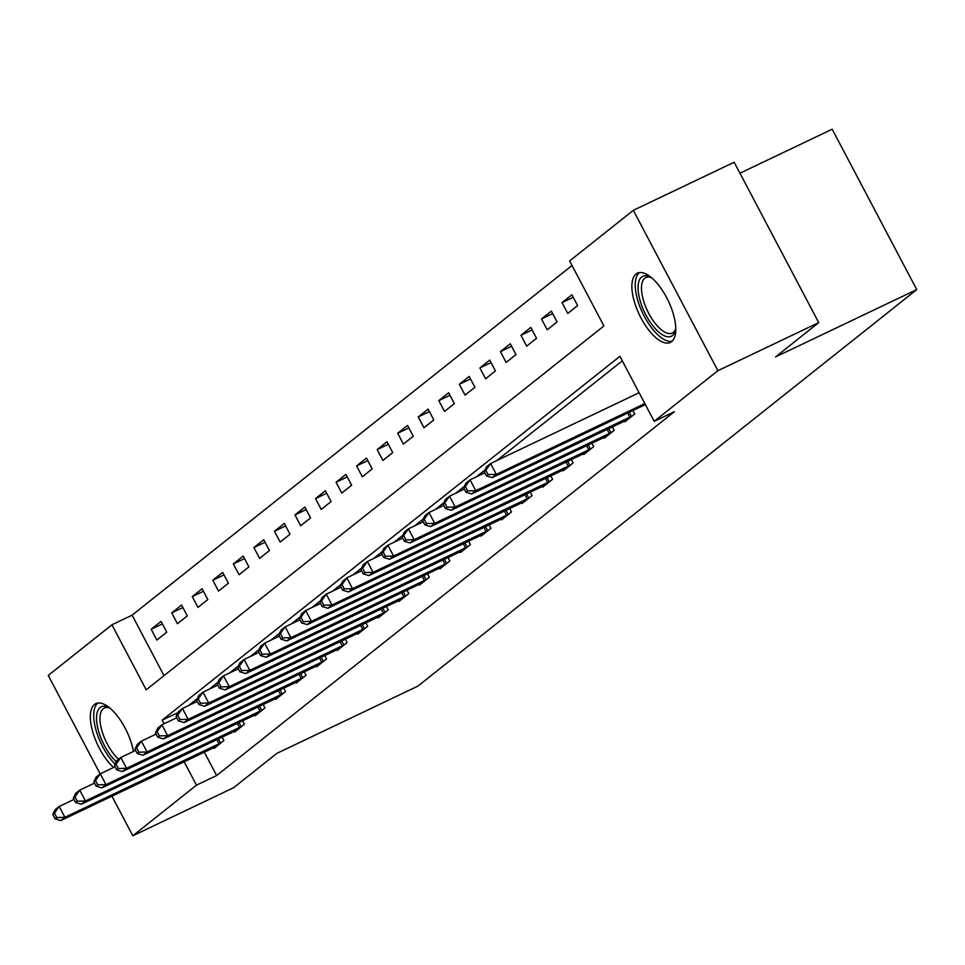 <?xml version="1.0" encoding="UTF-8"?>
<svg xmlns="http://www.w3.org/2000/svg" width="965" height="965" viewBox="0 0 965 965"><rect width="100%" height="100%" fill="white"/><g stroke="black" fill="none" stroke-linecap="round" stroke-linejoin="round"><path stroke-width="1.45" d="M671.652 341.622A38.359 16.031 64.5 0 1 670.337 342.442A38.359 16.031 64.5 0 1 640.169 316.375A38.359 16.031 64.5 0 1 636.007 274.012A38.359 16.031 64.5 0 1 637.322 273.192A38.359 16.031 64.5 0 1 667.49 299.259A38.359 16.031 64.5 0 1 671.652 341.622M113.556 767.477A38.359 16.031 64.5 0 1 93.062 732.93A38.359 16.031 64.5 0 1 94.474 704.486A38.359 16.031 64.5 0 1 95.788 703.654A38.359 16.031 64.5 0 1 117.175 715.74A38.359 16.031 64.5 0 1 133.447 751.458M739.95 173.205L832.192 129.214L916.75 289.584L417.954 686.091L276.786 753.4L233.639 787.693L132.808 835.787L111.928 796.185M100.167 773.894L48.25 675.416L111.94 624.789L146.21 689.806L603.921 325.965L569.639 260.948L633.329 210.322L717.888 370.693L654.198 421.319L619.916 356.302L162.204 720.143L164.122 723.762M572.028 265.472L132.096 615.175L111.94 624.789M717.888 370.693L818.718 322.612L734.172 162.241L633.329 210.322M132.096 615.175L164.002 675.669M156.885 640.06L166.752 632.22L161.034 621.388L151.179 629.228L156.885 640.06M177.427 623.728L187.294 615.899L181.577 605.055L171.722 612.896L177.427 623.728M197.97 607.407L207.837 599.567L202.119 588.734L192.264 596.563L197.97 607.407M218.512 591.075L228.379 583.234L222.662 572.402L212.807 580.242L218.512 591.075M239.067 574.742L248.922 566.901L243.204 556.069L233.349 563.91L239.067 574.742M259.609 558.409L269.464 550.569L263.759 539.737L253.892 547.577L259.609 558.409M280.152 542.077L290.007 534.248L284.301 523.404L274.434 531.245L280.152 542.077M300.694 525.756L310.549 517.916L304.844 507.071L294.976 514.912L300.694 525.756M321.236 509.423L331.092 501.583L325.386 490.751L315.519 498.579L321.236 509.423M341.779 493.091L351.646 485.25L345.928 474.418L336.061 482.259L341.779 493.091M362.321 476.758L372.188 468.918L366.471 458.086L356.616 465.926L362.321 476.758M382.864 460.426L392.731 452.597L387.013 441.753L377.158 449.594L382.864 460.426M403.406 444.105L413.273 436.264L407.556 425.42L397.701 433.261L403.406 444.105M423.949 427.772L433.816 419.932L428.098 409.1L418.243 416.928L423.949 427.772M444.503 411.44L454.358 403.599L448.641 392.767L438.786 400.608L444.503 411.44M465.046 395.107L474.901 387.267L469.183 376.434L459.328 384.275L465.046 395.107M485.588 378.775L495.443 370.934L489.738 360.102L479.87 367.942L485.588 378.775M506.13 362.442L515.986 354.613L510.28 343.769L500.413 351.61L506.13 362.442M526.673 346.121L536.528 338.281L530.822 327.437L520.955 335.277L526.673 346.121M547.215 329.789L557.07 321.948L551.365 311.116L541.498 318.957L547.215 329.789M567.758 313.456L577.625 305.616L571.907 294.783L562.04 302.624L567.758 313.456M582.884 286.05L588.602 296.894M204.315 752.133L216.655 775.546L674.366 411.705L654.198 421.319M622.304 360.826L496.83 460.558M484.961 470.003L476.288 476.891M464.406 486.336L455.745 493.224M443.864 502.669L435.203 509.556M423.321 518.989L414.661 525.877M402.779 535.322L394.118 542.209M382.237 551.654L373.576 558.542M361.694 567.987L353.033 574.875M341.152 584.32L332.491 591.207M320.609 600.64L311.948 607.528M300.067 616.973L291.406 623.86M279.524 633.305L270.851 640.193M258.982 649.638L250.309 656.526M238.427 665.971L229.767 672.858M217.885 682.303L209.224 689.179M197.343 698.624L188.682 705.512M213.627 747.694L214.013 748.418L223.88 740.577L222.059 737.139M234.181 731.361L234.567 732.085L244.422 724.257L242.601 720.807M254.724 715.029L255.11 715.765L264.965 707.924L263.143 704.474M275.266 698.696L275.652 699.432L285.507 691.591L283.698 688.142M295.809 682.364L296.195 683.099L306.05 675.259L304.24 671.821M316.351 666.043L316.737 666.767L326.592 658.926L324.783 655.488M336.894 649.71L337.28 650.434L347.135 642.606L345.325 639.156M357.436 633.378L357.822 634.114L367.689 626.273L365.868 622.823M377.978 617.045L378.364 617.781L388.232 609.94L386.41 606.49M398.521 600.712L398.907 601.448L408.774 593.608L406.953 590.158M419.063 584.392L419.449 585.116L429.316 577.275L427.495 573.837M439.606 568.059L439.992 568.783L449.859 560.955L448.037 557.505M460.16 551.727L460.546 552.462L470.401 544.622L468.58 541.172M480.703 535.394L481.089 536.13L490.944 528.289L489.122 524.839M501.245 519.061L501.631 519.797L511.486 511.957L509.677 508.507M521.788 502.729L522.174 503.465L532.029 495.624L530.219 492.186M542.33 486.408L542.716 487.132L552.571 479.291L550.762 475.854M562.872 470.076L563.258 470.799L573.114 462.971L571.304 459.521M583.415 453.743L583.801 454.479L593.668 446.638L591.847 443.188M603.957 437.41L604.343 438.146L614.21 430.306L612.389 426.856M624.5 421.078L624.886 421.814L634.753 413.973L632.931 410.523M645.042 404.757L645.73 405.252M818.718 322.612L775.583 356.905L916.75 289.584M216.655 775.546L196.486 785.16L132.808 835.787M184.146 761.747L196.486 785.16M177.91 712.652L162.204 720.143M162.361 623.897L151.179 629.228M573.222 297.292L562.04 302.624M552.68 313.613L541.498 318.957M532.137 329.946L520.955 335.277M511.595 346.278L500.413 351.61M491.052 362.611L479.87 367.942M470.51 378.943L459.328 384.275M449.967 395.276L438.786 400.608M429.425 411.597L418.243 416.928M408.883 427.929L397.701 433.261M388.34 444.262L377.158 449.594M367.798 460.594L356.616 465.926M347.243 476.927L336.061 482.259M326.701 493.248L315.519 498.579M306.158 509.58L294.976 514.912M285.616 525.913L274.434 531.245M265.073 542.246L253.892 547.577M244.531 558.578L233.349 563.91M223.989 574.911L212.807 580.242M203.446 591.231L192.264 596.563M182.904 607.564L171.722 612.896M52.785 814.508L55.077 818.839L56.718 817.536L54.438 813.193L52.785 814.508L55.089 809.731L59.191 806.463L64.908 817.307L221.202 742.712M56.718 817.536L64.908 817.307L60.795 820.564L216.691 746.295M54.438 813.193L59.191 806.463L73.991 799.418M55.077 818.839L60.795 820.564M73.328 798.176L75.62 802.506L77.26 801.203L74.98 796.873L73.328 798.176L75.632 793.399L79.733 790.142L85.451 800.974L241.745 726.38M77.26 801.203L85.451 800.974L81.337 804.243L237.233 729.962M74.98 796.873L79.733 790.142L94.534 783.085M75.62 802.506L81.337 804.243M93.87 781.843L96.162 786.173L97.803 784.871L95.523 780.54L93.87 781.843L96.174 777.066L100.276 773.809L105.993 784.642L262.287 710.047M97.803 784.871L105.993 784.642L101.88 787.91L257.776 713.63M95.523 780.54L100.276 773.809L115.076 766.753M96.162 786.173L101.88 787.91M114.425 765.51L116.705 769.853L118.345 768.538L116.065 764.208L114.425 765.51L116.717 760.746L120.83 757.477L126.536 768.309L282.841 693.714M118.345 768.538L126.536 768.309L122.434 771.578L278.318 697.309M116.065 764.208L120.83 757.477L135.619 750.42M116.705 769.853L122.434 771.578M134.967 749.178L137.247 753.52L138.888 752.205L136.608 747.875L134.967 749.178L137.259 744.413L141.373 741.144L147.078 751.976L303.384 677.382M138.888 752.205L147.078 751.976L142.977 755.245L298.861 680.976M136.608 747.875L141.373 741.144L156.161 734.088M137.247 753.52L142.977 755.245M116.258 761.687A33.196 13.872 64.5 0 1 98.213 729.757A33.196 13.872 64.5 0 1 108.599 707.393A33.196 13.872 64.5 0 1 109.877 708.069A30.735 12.847 -115.5 0 0 104.317 708.045A30.735 12.847 -115.5 0 0 101.506 729.311A30.735 12.847 -115.5 0 0 118.611 759.238M97.984 703.039A38.117 15.922 -115.5 0 0 95.644 728.72A38.117 15.922 -115.5 0 0 115.076 764.135M651.411 277.618A30.735 12.847 -115.5 0 0 645.838 277.57A30.735 12.847 -115.5 0 0 644.789 278.234A30.735 12.847 -115.5 0 0 648.13 312.178A30.735 12.847 -115.5 0 0 672.303 333.07A30.735 12.847 -115.5 0 0 673.353 332.406A30.735 12.847 -115.5 0 0 675.777 328.703A33.196 13.872 64.5 0 1 675.5 330.139A33.196 13.872 64.5 0 1 672.484 335.531A33.196 13.872 64.5 0 1 645.959 315.097A33.196 13.872 64.5 0 1 641.629 277.027A33.196 13.872 64.5 0 1 650.133 276.919A33.196 13.872 64.5 0 1 651.399 277.594M639.505 272.564A38.117 15.922 -115.5 0 0 639.349 272.685A38.117 15.922 -115.5 0 0 642.787 313.348A38.117 15.922 -115.5 0 0 672.207 341.14M155.51 732.857L157.79 737.188L159.43 735.885L157.15 731.542L155.51 732.857L157.802 728.08L161.915 724.812L167.621 735.656L323.926 661.061M159.43 735.885L167.621 735.656L163.519 738.913L319.415 664.644M157.15 731.542L161.915 724.812L176.704 717.767M157.79 737.188L163.519 738.913M176.052 716.525L178.332 720.855L179.985 719.552L177.693 715.21L176.052 716.525L178.344 711.748L182.457 708.479L188.163 719.323L344.469 644.729M179.985 719.552L188.163 719.323L184.062 722.592L339.957 648.311M177.693 715.21L182.457 708.479L197.246 701.434M178.332 720.855L184.062 722.592M196.595 700.192L198.874 704.522L200.527 703.22L198.235 698.889L196.595 700.192L198.887 695.415L203 692.158L208.717 702.99L365.011 628.396M200.527 703.22L208.717 702.99L204.604 706.259L360.5 631.978M198.235 698.889L203 692.158L217.788 685.102M198.874 704.522L204.604 706.259M217.137 683.859L219.417 688.19L221.069 686.887L218.778 682.557L217.137 683.859L219.429 679.095L223.542 675.826L229.26 686.658L385.554 612.063M221.069 686.887L229.26 686.658L225.147 689.927L381.042 615.658M218.778 682.557L223.542 675.826L238.331 668.769M219.417 688.19L225.147 689.927M237.679 667.527L239.971 671.869L241.612 670.554L239.32 666.224L237.679 667.527L239.983 662.762L244.085 659.493L249.802 670.325L406.096 595.731M241.612 670.554L249.802 670.325L245.689 673.594L401.585 599.325M239.32 666.224L244.085 659.493L258.873 652.437M239.971 671.869L245.689 673.594M258.222 651.194L260.514 655.537L262.154 654.234L259.862 649.891L258.222 651.194L260.526 646.429L264.627 643.16L270.345 653.993L426.639 579.41M262.154 654.234L270.345 653.993L266.231 657.262L422.127 582.993M259.862 649.891L264.627 643.16L279.416 636.104M260.514 655.537L266.231 657.262M278.764 634.874L281.056 639.204L282.697 637.901L280.417 633.559L278.764 634.874L281.068 630.097L285.17 626.828L290.887 637.672L447.181 563.077M282.697 637.901L290.887 637.672L286.774 640.929L442.67 566.66M280.417 633.559L285.17 626.828L299.97 619.783M281.056 639.204L286.774 640.929M299.307 618.541L301.599 622.871L303.239 621.569L300.959 617.238L299.307 618.541L301.611 613.764L305.712 610.507L311.43 621.339L467.723 546.745M303.239 621.569L311.43 621.339L307.316 624.608L463.212 550.327M300.959 617.238L305.712 610.507L320.513 603.451M301.599 622.871L307.316 624.608M319.849 602.208L322.141 606.539L323.782 605.236L321.502 600.906L319.849 602.208L322.153 597.432L326.267 594.175L331.972 605.007L488.266 530.412M323.782 605.236L331.972 605.007L327.871 608.276L483.755 534.007M321.502 600.906L326.267 594.175L341.055 587.118M322.141 606.539L327.871 608.276M340.404 585.876L342.684 590.218L344.324 588.903L342.044 584.573L340.404 585.876L342.696 581.111L346.809 577.842L352.514 588.674L508.82 514.08M344.324 588.903L352.514 588.674L348.413 591.943L504.297 517.674M342.044 584.573L346.809 577.842L361.598 570.785M342.684 590.218L348.413 591.943M360.946 569.543L363.226 573.885L364.867 572.571L362.587 568.24L360.946 569.543L363.238 564.778L367.351 561.509L373.057 572.341L529.363 497.747M364.867 572.571L373.057 572.341L368.956 575.61L524.839 501.342M362.587 568.24L367.351 561.509L382.14 554.453M363.226 573.885L368.956 575.61M381.489 553.222L383.768 557.553L385.409 556.25L383.129 551.908L381.489 553.222L383.781 548.446L387.894 545.177L393.599 556.021L549.905 481.426M385.409 556.25L393.599 556.021L389.498 559.278L545.394 485.009M383.129 551.908L387.894 545.177L402.682 538.132M383.768 557.553L389.498 559.278M402.031 536.89L404.311 541.22L405.963 539.918L403.672 535.575L402.031 536.89L404.323 532.113L408.436 528.844L414.142 539.688L570.448 465.094M405.963 539.918L414.142 539.688L410.041 542.957L565.936 468.676M403.672 535.575L408.436 528.844L423.225 521.8M404.311 541.22L410.041 542.957M422.574 520.557L424.853 524.888L426.506 523.585L424.214 519.254L422.574 520.557L424.865 515.78L428.979 512.524L434.696 523.356L590.99 448.761M426.506 523.585L434.696 523.356L430.583 526.625L586.479 452.344M424.214 519.254L428.979 512.524L443.767 505.467M424.853 524.888L430.583 526.625M443.116 504.225L445.396 508.555L447.048 507.252L444.756 502.922L443.116 504.225L445.408 499.46L449.521 496.191L455.239 507.023L611.533 432.429M447.048 507.252L455.239 507.023L451.125 510.292L607.021 436.023M444.756 502.922L449.521 496.191L464.31 489.134M445.396 508.555L451.125 510.292M463.658 487.892L465.95 492.234L467.591 490.92L465.299 486.589L463.658 487.892L465.962 483.127L470.064 479.858L475.781 490.69L632.075 416.096M467.591 490.92L475.781 490.69L471.668 493.959L627.564 419.691M465.299 486.589L470.064 479.858L484.852 472.802M465.95 492.234L471.668 493.959M484.201 471.571L486.493 475.902L488.133 474.599L485.841 470.257L484.201 471.571L486.505 466.795L490.606 463.526L496.324 474.37L644.825 403.551M488.133 474.599L496.324 474.37L492.21 477.627L645.38 404.588M485.841 470.257L490.606 463.526L639.12 392.719M486.493 475.902L492.21 477.627M218.983 743.834L216.787 739.648M220.611 743.014L218.428 738.876M239.525 727.501L237.33 723.328M241.153 726.693L238.97 722.544M260.067 711.169L257.872 706.995M261.696 710.361L259.513 706.211M280.622 694.836L278.415 690.663M282.238 694.028L280.055 689.879M301.164 678.504L298.957 674.33M302.781 677.695L300.598 673.546M321.707 662.183L319.499 657.997M323.323 661.363L321.14 657.225M342.249 645.85L340.042 641.677M343.878 645.03L341.682 640.893M362.792 629.518L360.584 625.344M364.42 628.71L362.225 624.56M383.334 613.185L381.127 609.012M384.963 612.377L382.767 608.227M403.877 596.853L401.681 592.679M405.505 596.044L403.322 591.895M424.419 580.532L422.224 576.346M426.048 579.712L423.864 575.562M444.962 564.199L442.766 560.014M446.59 563.379L444.407 559.242M465.504 547.867L463.309 543.693M467.132 547.058L464.949 542.909M486.046 531.534L483.851 527.36M487.675 530.726L485.492 526.576M506.601 515.201L504.393 511.028M508.217 514.393L506.034 510.244M527.143 498.881L524.936 494.695M528.76 498.061L526.576 493.911M547.686 482.548L545.478 478.363M549.302 481.728L547.119 477.591M568.228 466.216L566.021 462.042M569.857 465.407L567.661 461.258M588.771 449.883L586.563 445.709M590.399 449.075L588.204 444.925M609.313 433.55L607.106 429.377M610.942 432.742L608.746 428.593M629.856 417.218L627.66 413.044M631.484 416.41L629.301 412.26"/></g></svg>
